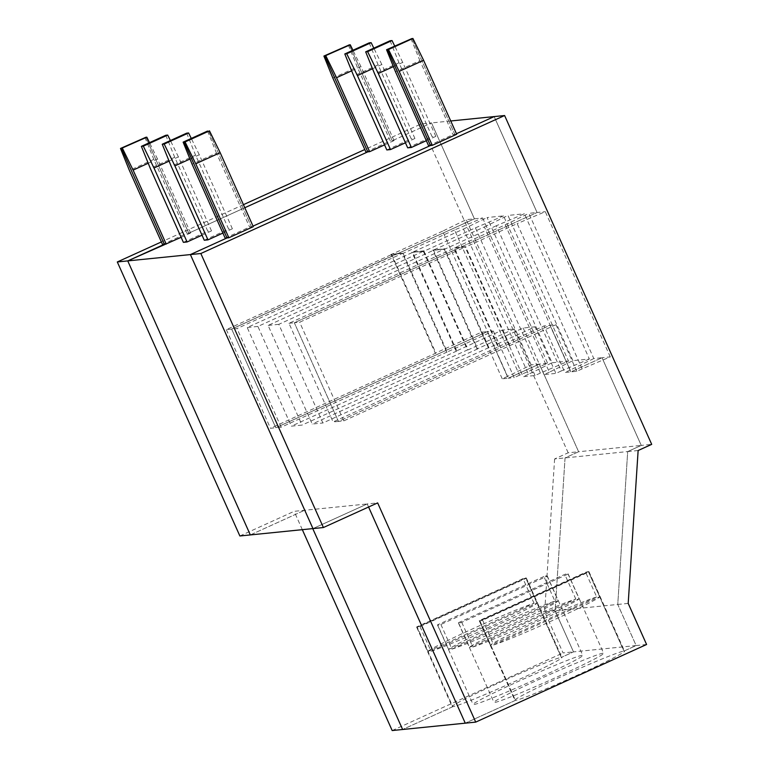 <?xml version="1.0" encoding="UTF-8"?>
<svg xmlns="http://www.w3.org/2000/svg" width="769" height="769" viewBox="0 0 769 769"><rect width="100%" height="100%" fill="white"/><g stroke="black" fill="none" stroke-linecap="round" stroke-linejoin="round"><path stroke-width="0.58" stroke-dasharray="3.85 2.88" d="M391.777 254.481L435.908 353.125L270.457 428.275L275.792 427.737L231.671 329.094L226.326 329.632L391.777 254.481L403.35 253.212L391.037 254.27L435.292 353.182L435.908 353.125M391.037 254.27L397.39 253.818L391.315 254.145M638.135 450.519L627.696 451.566L641.259 445.414L578.615 451.739L539.386 364.054L547.605 363.228L519.508 375.185L454.546 229.96L482.644 217.992L466.206 219.655L442.627 231.161L507.588 376.397L531.168 364.881L539.386 364.054L508.194 378.223L487.363 331.641L275.792 427.737L281.137 427.199L447.212 351.981L402.956 253.059L396.996 253.664L231.671 329.094L237.015 328.555L402.466 253.395L397.121 253.933L231.671 329.094L275.792 427.737L487.363 331.641L481.394 332.237L435.292 353.182M348.328 44.977L357.249 66.99L332.842 78.073M450.749 120.973L431.524 122.915L474.425 218.829L397.39 253.818L474.425 218.829L431.524 122.915L421.085 123.972L364.804 149.532M243.427 204.669L161.384 241.937M162.509 244.455L186.925 233.372L153.829 159.385L129.413 170.478M148.215 163.239L157.52 159.01L190.616 232.997L188.77 233.18L244.792 207.736L188.77 233.18L186.925 233.372M365.938 152.06L390.344 140.967L357.249 66.99M351.644 70.835L360.949 66.615L394.045 140.592L392.19 140.785L431.524 122.915L392.19 140.785L390.344 140.967M144.899 137.372L153.829 159.385M188.77 233.18L145.87 137.276L188.77 233.18M392.19 140.785L349.289 44.881L392.19 140.785M239.87 535.974L294.123 511.337L304.562 510.28L312.762 528.611L304.562 510.28L367.207 503.955L312.964 528.591L367.207 503.955L377.646 502.897M250.319 534.926L304.562 510.28L250.319 534.926M302.323 529.668L294.123 511.337M628.196 603.396L617.757 604.444L627.696 451.566L554.612 458.958L568.166 452.797L578.615 451.739L565.052 457.901L555.112 610.778L573.501 651.881L563.062 652.929L544.673 611.826L555.112 610.778L573.501 651.881L636.146 645.547L617.757 604.444L627.696 451.566L641.259 445.414L651.699 444.357M554.612 458.958L544.673 611.826M568.166 452.797L421.085 123.972M392.18 730.55L563.062 652.929M427.737 651.564L534.042 603.281A60.097 2.624 -24.1 0 0 474.31 628.09A60.097 2.624 -24.1 0 0 427.737 651.564L416.702 626.908A60.097 2.624 -24.1 0 0 416.644 627.139A60.097 2.624 -24.1 0 0 417.25 627.235L525.746 577.961A60.097 2.624 -24.1 0 0 523.007 578.624L416.702 626.908M534.042 603.281L523.007 578.624M452.797 706.701A60.097 2.624 155.9 0 1 452.191 706.596A60.097 2.624 155.9 0 1 502.388 681.276A60.097 2.624 155.9 0 1 561.293 657.418L525.746 577.961L417.25 627.235A60.097 2.624 -24.1 0 0 419.989 626.572L526.294 578.288A60.097 2.624 -24.1 0 0 526.352 578.057A60.097 2.624 -24.1 0 0 525.746 577.961L561.293 657.418L573.501 651.881L561.293 657.418A60.097 2.624 -24.1 0 1 561.899 657.524A60.097 2.624 -24.1 0 1 511.702 682.843A60.097 2.624 -24.1 0 1 452.797 706.701L417.25 627.235L452.797 706.701L402.62 729.493L452.797 706.701M507.588 376.397L502.234 378.819L508.194 378.223L487.363 331.641L493.323 331.035L447.212 351.981M226.326 329.632L270.457 428.275M442.627 231.161L391.431 254.414M531.168 364.881L466.206 219.655M481.394 332.237L502.234 378.819M253.27 226.672L251.415 226.855L208.514 130.951L251.415 226.855L253.02 226.124L249.569 227.047L216.474 153.06L192.058 164.143M456.69 134.267L454.844 134.45L411.944 38.546L454.844 134.45L456.45 133.719L452.989 134.642L419.893 60.655L395.487 71.748M593.812 358.556L570.233 370.062L505.271 224.836L454.075 248.089L460.045 247.483L537.07 212.494L494.169 116.59L537.07 212.494L528.851 213.33L593.812 358.556L602.031 357.729L641.259 445.414L602.031 357.729L610.259 356.893L582.152 368.86L517.191 223.625L466.004 246.887L454.421 248.147L288.971 323.297L333.102 421.95L498.552 346.79L454.421 248.147M466.004 246.887L453.681 247.935L465.879 246.609M288.971 323.297L294.316 322.759L459.766 247.608L465.11 247.07L299.66 322.221L294.316 322.759L338.447 421.412L550.008 325.306L570.838 371.888L602.031 357.729L570.838 371.888L564.879 372.494L544.048 325.912L497.937 346.857L453.681 247.935M646.585 644.489L636.146 645.547L623.938 651.093L588.391 571.627L479.904 620.91A60.097 2.624 -24.1 0 0 482.644 620.247L588.939 571.963A60.097 2.624 -24.1 0 0 589.006 571.732A60.097 2.624 -24.1 0 0 588.391 571.627A60.097 2.624 -24.1 0 0 585.651 572.29L479.347 620.573A60.097 2.624 -24.1 0 0 479.289 620.804A60.097 2.624 -24.1 0 0 479.904 620.91L515.441 700.376L465.264 723.168L515.441 700.376A60.097 2.624 -24.1 0 0 574.347 676.518A60.097 2.624 -24.1 0 0 624.543 651.199A60.097 2.624 -24.1 0 0 623.938 651.093L588.391 571.627L479.904 620.91L515.441 700.376A60.097 2.624 -24.1 0 1 514.836 700.271A60.097 2.624 -24.1 0 1 565.032 674.951A60.097 2.624 -24.1 0 1 623.938 651.093L636.146 645.547L617.757 604.444L555.112 610.778L565.052 457.901L578.615 451.739L539.386 364.054L508.194 378.223L514.153 377.617L493.323 331.035M368.582 507.021L367.207 503.955L368.582 507.021M610.259 356.893L545.288 211.667L517.191 223.625M582.152 368.86L576.798 371.292L570.838 371.888L550.008 325.306L544.048 325.912M576.798 371.292L555.968 324.71L550.008 325.306L338.447 421.412L333.102 421.95M555.968 324.71L343.791 420.864L338.447 421.412L294.316 322.759L537.07 212.494L545.288 211.667M343.791 420.864L299.66 322.221M509.241 345.714L465.11 247.07M509.857 345.656L465.61 246.734M482.644 620.247L493.669 644.903A60.097 2.624 -24.1 0 0 553.401 620.102A60.097 2.624 -24.1 0 0 599.974 596.619L588.939 571.963M493.669 644.903L599.974 596.619M204.275 240.236L228.681 229.152L195.586 155.165L171.179 166.258M189.981 159.02L199.286 154.79L232.382 228.778L228.681 229.152M232.382 228.778L222.895 233.084M225.154 238.13L249.569 227.047M428.583 145.726L452.989 134.642M394.045 140.592L384.558 144.908M190.616 232.997L181.138 237.304M407.695 147.84L432.111 136.747L399.015 62.77L374.599 73.853M393.411 66.615L402.716 62.395L435.812 136.373L432.111 136.747M435.812 136.373L426.324 140.689M183.387 242.35L207.803 231.258L174.707 157.28L150.291 168.363M169.103 161.134L178.408 156.905L211.504 230.892L207.803 231.258M211.504 230.892L202.016 235.199M386.817 149.945L411.223 138.862L378.137 64.875L353.721 75.968M372.523 68.729L381.828 64.5L414.924 138.487L411.223 138.862M414.924 138.487L405.446 142.794M543.885 576.51L437.59 624.793A60.097 2.624 -24.1 0 0 437.523 625.024A60.097 2.624 -24.1 0 0 440.877 624.466L547.172 576.183A60.097 2.624 -24.1 0 0 547.24 575.952A60.097 2.624 -24.1 0 0 546.624 575.846A60.097 2.624 -24.1 0 0 543.885 576.51L554.92 601.175A60.097 2.624 -24.1 0 0 495.188 625.976A60.097 2.624 -24.1 0 0 448.615 649.459L437.59 624.793M448.615 649.459L554.92 601.175M360.949 66.615L352.942 50.254M186.665 133.162L195.586 155.165M199.286 154.79L191.279 138.439M596.686 596.955A60.097 2.624 -24.1 0 0 536.954 621.756A60.097 2.624 -24.1 0 0 490.382 645.239L596.686 596.955L585.651 572.29M390.085 40.757L399.015 62.77M402.716 62.395L394.708 46.034M207.543 131.047L216.474 153.06M410.973 38.642L419.893 60.655M570.233 370.062L564.879 372.494M589.371 359.008L561.274 370.966L496.313 225.74L524.41 213.772L589.371 359.008L572.934 360.661L549.354 372.177L484.393 226.942L433.197 250.194L445.116 248.993L432.803 250.05L444.991 248.714M497.937 346.857L498.552 346.79M490.382 645.239L479.347 620.573M469.503 647.344L575.798 599.061A60.097 2.624 -24.1 0 0 516.076 623.87A60.097 2.624 -24.1 0 0 469.503 647.344L458.468 622.688A60.097 2.624 -24.1 0 0 458.411 622.919A60.097 2.624 -24.1 0 0 461.756 622.352L568.06 574.068A60.097 2.624 -24.1 0 0 568.118 573.837A60.097 2.624 -24.1 0 0 567.512 573.741A60.097 2.624 -24.1 0 0 564.773 574.405L458.468 622.688M575.798 599.061L564.773 574.405M603.059 653.198A60.097 2.624 -24.1 0 0 544.154 677.056A60.097 2.624 -24.1 0 0 493.958 702.385A60.097 2.624 -24.1 0 0 549.883 680.238A60.097 2.624 -24.1 0 0 603.665 653.304A60.097 2.624 -24.1 0 0 603.059 653.198M461.756 622.352L472.791 647.017A60.097 2.624 -24.1 0 0 532.513 622.208A60.097 2.624 -24.1 0 0 579.086 598.734L568.06 574.068M444.232 249.175L488.353 347.828L322.903 422.979L278.782 324.335L444.232 249.175L433.543 250.261L268.093 325.412L312.214 424.055L322.903 422.979M561.274 370.966L555.92 373.398L535.08 326.815L488.978 347.761L444.722 248.839M496.313 225.74L445.116 248.993M549.354 372.177L544 374.609L555.92 373.398M278.782 324.335L268.093 325.412M535.08 326.815L523.16 328.017L477.049 348.963L477.674 348.905L433.543 250.261M477.049 348.963L432.803 250.05M488.353 347.828L488.978 347.761M582.171 655.313A60.097 2.624 -24.1 0 0 523.276 679.171A60.097 2.624 -24.1 0 0 473.07 704.491A60.097 2.624 -24.1 0 0 528.995 682.343A60.097 2.624 -24.1 0 0 582.787 655.419A60.097 2.624 -24.1 0 0 582.171 655.313M572.934 360.661L507.963 215.435L524.41 213.772M482.644 217.992L547.605 363.228M424.238 251.098L412.319 252.309L463.505 229.056L528.476 374.282L552.046 362.776L487.085 217.54L503.532 215.887L568.493 361.113L540.396 373.08L475.425 227.845L424.238 251.098L412.194 252.03L424.113 250.829M552.046 362.776L568.493 361.113M505.271 224.836L528.851 213.33M472.791 647.017L579.086 598.734M477.674 348.905L312.214 424.055M165.787 135.267L174.707 157.28M178.408 156.905L170.401 140.544M369.207 42.862L378.137 64.875M381.828 64.5L373.821 48.139M540.396 373.08L535.041 375.512L523.122 376.714L502.282 330.132L456.171 351.077L456.786 351.01L412.665 252.367L247.205 327.517L291.336 426.17L302.025 425.084L257.894 326.441L423.344 251.29L412.665 252.367M535.041 375.512L514.201 328.93L502.282 330.132M523.16 328.017L544 374.609M440.877 624.466L451.903 649.123A60.097 2.624 -24.1 0 0 511.635 624.322A60.097 2.624 -24.1 0 0 558.207 600.839L547.172 576.183M423.344 251.29L467.475 349.933L302.025 425.084M514.201 328.93L468.09 349.876L423.844 250.954M475.425 227.845L503.532 215.887M528.476 374.282L523.122 376.714M257.894 326.441L247.205 327.517M456.171 351.077L411.924 252.155M467.475 349.933L468.09 349.876M451.903 649.123L558.207 600.839M456.786 351.01L291.336 426.17M484.393 226.942L507.963 215.435M157.52 159.01L149.513 142.659M454.546 229.96L403.35 253.212M419.989 626.572L431.024 651.237L537.329 602.954L526.294 578.288M446.597 352.039L402.466 253.395M281.137 427.199L237.015 328.555M519.508 375.185L514.153 377.617M431.024 651.237A60.097 2.624 -24.1 0 0 490.757 626.427A60.097 2.624 -24.1 0 0 537.329 602.954M463.505 229.056L487.085 217.54M416.644 627.139L452.191 706.596M589.006 571.732L624.543 651.199M458.411 622.919L493.958 702.385M568.118 573.837L603.665 653.304M479.289 620.804L514.836 700.271M437.523 625.024L473.07 704.491M547.24 575.952L582.787 655.419M526.352 578.057L561.899 657.524"/><path stroke-width="1.15" d="M352.942 50.254L350.26 44.775L349.289 44.881L324.883 55.964L367.784 151.868L365.938 152.06L332.842 78.073L323.912 56.06L349.289 44.881L323.912 56.06M364.804 149.532L243.427 204.669M161.384 241.937L117.301 261.96L127.741 260.902L250.319 534.926L239.87 535.974L117.301 261.96M120.493 148.465L145.87 137.276L120.493 148.465L129.413 170.478L162.509 244.455L164.355 244.273L127.741 260.902L190.385 254.577L227.009 237.948L184.108 142.034L209.485 130.855L185.069 141.938L195.759 163.768L228.854 237.756L227.009 237.948L184.108 142.034L183.137 142.14L192.058 164.143L225.154 238.13L227.009 237.948L190.385 254.577L200.834 253.52L323.403 527.534L312.964 528.591L190.385 254.577L312.964 528.591L250.319 534.926L127.741 260.902L181.138 237.304M350.26 44.775L324.883 55.964L367.784 151.868L244.792 207.736L367.784 151.868L369.629 151.685L384.558 144.908M146.841 137.18L121.454 148.369L164.355 244.273L121.454 148.369L145.87 137.276L146.841 137.18L149.513 142.659M450.749 120.973L494.169 116.59L456.45 133.719L494.169 116.59L504.608 115.533L651.699 444.357L638.135 450.519L628.196 603.396L646.585 644.489L475.713 722.11L402.62 729.493L312.762 528.611L402.62 729.493L392.18 730.55L302.323 529.668M185.069 141.938L207.543 131.047L183.137 142.14M195.759 163.768L220.174 152.685L253.27 226.672L228.854 237.756M253.02 226.124L430.429 145.543L387.528 49.639L412.905 38.45L423.594 60.28L456.69 134.267L432.284 145.351L430.429 145.543L387.528 49.639L386.557 49.735L395.487 71.748L428.583 145.726L430.429 145.543L253.02 226.124M465.264 723.168L368.582 507.021L465.264 723.168M475.713 722.11L377.646 502.897L323.403 527.534M504.608 115.533L200.834 253.52M220.174 152.685L209.485 130.855M386.557 49.735L411.944 38.546L387.528 49.639L388.499 49.543L399.188 71.373L432.284 145.351M399.188 71.373L423.594 60.28M388.499 49.543L412.905 38.45M222.895 233.084L207.976 239.87L204.275 240.236L171.179 166.258L162.249 144.245L186.665 133.162L188.597 132.96L191.279 138.439M365.679 51.84L390.085 40.757L392.027 40.555L367.611 51.648L365.679 51.84L374.599 73.853L407.695 147.84L411.396 147.465L426.324 140.689M202.016 235.199L187.088 241.975L183.387 242.35L150.291 168.363L141.371 146.35L165.787 135.267L167.719 135.075L170.401 140.544M344.8 53.955L369.207 42.862L371.148 42.67L346.732 53.753L344.8 53.955L353.721 75.968L386.817 149.945L390.517 149.571L405.446 142.794M325.854 55.868L336.534 77.698L351.644 70.835M188.597 132.96L164.191 144.053L162.249 144.245M394.708 46.034L392.027 40.555M367.611 51.648L378.3 73.478L393.411 66.615M378.3 73.478L411.396 147.465M164.191 144.053L174.88 165.883L189.981 159.02M174.88 165.883L207.976 239.87M167.719 135.075L143.313 146.158L141.371 146.35M373.821 48.139L371.148 42.67M346.732 53.753L357.422 75.593L372.523 68.729M357.422 75.593L390.517 149.571M143.313 146.158L153.992 167.988L169.103 161.134M153.992 167.988L187.088 241.975M122.425 148.273L133.114 170.103L166.21 244.09M336.534 77.698L369.629 151.685M133.114 170.103L148.215 163.239"/></g></svg>
